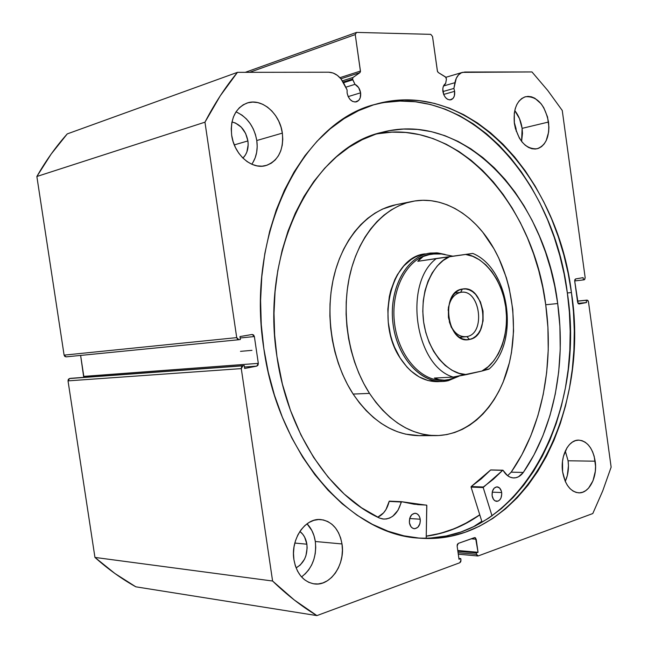 <?xml version="1.0" encoding="UTF-8"?>
<svg xmlns="http://www.w3.org/2000/svg" width="648" height="648" viewBox="0 0 648 648"><rect width="100%" height="100%" fill="white"/><g stroke="black" fill="none" stroke-linecap="round" stroke-linejoin="round"><path stroke-width="0.97" d="M252.218 334.465L239.954 336.571L240.384 339.471L238.91 339.722L236.714 337.624L204.962 122.18L36.863 176.491L64.103 355.136L36.863 176.491C45.83 160.769 55.955 146.57 67.246 133.909L237.468 72.341L67.246 133.909L51.176 154.046L36.863 176.491L204.962 122.18C214.553 103.623 225.391 87.01 237.468 72.341L328.779 72.212C335.089 72.576 340.176 76.415 344.056 83.73L347.085 89.894L347.126 93.029L348.146 96.52L350.041 99.46L352.52 101.388L355.201 102.028L358.709 100.416L360.199 97.872L360.604 92.818L348.179 96.601L360.604 92.818C359.867 88.736 357.988 85.909 354.974 84.337L345.773 87.221L354.974 84.337L352.763 79.809L343.545 82.742L352.763 79.809L352.528 79.056L343.156 82.045L352.528 79.056L354.974 84.337L358.652 87.626L360.604 92.818C361.033 97.516 359.648 100.521 356.465 101.825C351.791 102.327 348.681 99.395 347.126 93.029L347.085 89.894L341.075 79.016L337.341 75.346L333.129 73.013L328.779 72.212L237.468 72.341L220.28 95.791L204.962 122.18L236.714 337.624L237.541 339.236L239.023 339.706L240.384 339.471L239.954 336.571L252.113 334.481L253.571 334.951L254.372 336.547L258.317 363.366L258.001 365.172L256.762 366.128L244.652 368.461L244.231 365.569L242.87 365.828L241.599 366.8L241.283 368.615L272.589 581.021L294.314 600.008L316.913 615.6L459.813 562.739L460.752 561.743L460.971 560.099L460.76 558.625L459.011 559.273L457.132 546.013L457.35 544.369L458.29 543.389L474.466 537.646L475.559 537.897L478.038 552.282L476.329 552.914L476.531 554.364L477.155 555.684L478.248 555.919L592.799 513.54L602.745 490.844L611.137 467.143L588.473 301.774L587.947 300.51L587.039 300.113L586.213 300.275L586.529 302.535L579.077 303.969L578.162 303.58L574.703 281.038L574.873 279.628L575.635 278.932L583.111 277.644L583.427 279.912L584.682 279.547L585.168 277.676L562.253 110.476L547.738 90.461L531.959 71.936L464.835 72.025L461.433 72.762L458.5 74.917L456.265 78.319L453.884 88.436L454.637 91.328C455.042 95.815 453.811 98.634 450.943 99.784C446.918 100.116 444.236 97.354 442.884 91.514C442.487 87.666 443.41 84.969 445.654 83.446L446.423 79.178L445.978 77.355L438.259 72.511L437.481 71.466L432.524 36.49L430.766 34.352L356.562 32.4L355.242 34.571L360.466 71.539L359.924 72.649L353.063 77.444L352.528 79.056L353.063 77.444L359.924 72.649L340.889 78.789L359.924 72.649L360.45 71.045L355.242 34.571L249.626 72.325L355.242 34.571L356.562 32.4L430.766 34.352L432.524 36.49L437.376 70.997L438.259 72.511L445.557 76.974L446.423 79.178L445.654 83.446L443.264 86.597L442.795 88.938L443.791 94.778L445.468 97.524L447.638 99.33L449.979 99.93L453.033 98.423L454.321 96.05L454.637 91.328L443.653 94.438L454.637 91.328L453.884 88.436L442.892 91.571L453.884 88.436L454.92 82.693C456.046 77.136 458.582 73.694 462.51 72.365L531.959 71.936L547.738 90.461L562.253 110.476L585.168 277.676L584.253 279.766L583.427 279.912L574.695 280.94L583.427 279.912L583.111 277.644L575.635 278.932L574.703 281.038L577.627 302.3L578.939 303.985L586.529 302.535L578.016 303.394L586.529 302.535L586.213 300.275L577.473 301.174L587.104 300.105L588.473 301.774L611.137 467.143L602.745 490.844L592.799 513.54L478.248 555.919L476.531 554.364L458.079 552.704L476.531 554.364L476.329 552.914L457.877 551.27L476.329 552.914L478.038 552.282L457.763 550.492L478.038 552.282L476.191 539.217L471.153 538.82L476.191 539.217L474.887 537.589L458.29 543.389L457.132 546.013L459.011 559.273L460.76 558.625L458.889 558.446L460.76 558.625L460.971 560.099L459.813 562.739L316.913 615.6C301.555 606.326 286.781 594.799 272.589 581.021L94.948 557.426L114.915 573.496L135.821 586.813L316.913 615.6L135.821 586.813C121.573 578.842 107.949 569.041 94.948 557.426L68.024 380.87L94.948 557.426L272.589 581.021L241.283 368.615L242.87 365.828L69.514 378.537L68.34 379.355L68.024 380.87L241.283 368.615L68.024 380.87L69.514 378.537L70.77 378.319L244.231 365.569L70.77 378.319L244.231 365.569L244.652 368.461L256.762 366.128L244.442 367.019L256.762 366.128L258.317 363.366L83.803 376.391L83.738 377.363L80.619 355.428L83.803 376.391L258.317 363.366L254.372 336.547L240.165 337.981L254.372 336.547L252.202 334.465M479.779 514.868C463.458 526.435 445.613 533.555 426.254 536.228L433.747 534.997L448.497 531.012L462.648 525.099L479.779 514.868M473 527.059L481.796 521.284L471.08 487.11L483.181 487.466L471.055 487.021L481.796 521.284L473 527.059M571.431 292.531C590.757 413.756 522.912 546.499 419.353 538.14C350.933 535.126 278.292 454.596 263.833 348.6L261.266 324.591L260.585 300.534L261.784 276.736L264.838 253.522L269.698 231.174L276.267 209.976L284.432 190.18L294.062 172.004L305.006 155.625L317.099 141.207L330.172 128.855L344.048 118.657L358.546 110.662L373.499 104.879L388.719 101.315L404.06 99.913L419.361 100.634L434.476 103.388L449.275 108.094L463.636 114.656L477.446 122.942L490.609 132.848L503.034 144.245L514.642 157.002L525.366 170.999L535.143 186.098L543.915 202.168L551.65 219.073L558.301 236.698L563.825 254.899L568.215 273.553L571.431 292.531L573.456 311.712L574.29 330.95L573.909 350.123L572.322 369.101L569.519 387.755L565.51 405.948L560.301 423.549L553.919 440.413L546.385 456.411L537.735 471.396L527.999 485.222L517.234 497.761L505.497 508.866L492.869 518.4L479.423 526.233L465.264 532.235L450.49 536.293L435.245 538.294L419.645 538.164L403.858 535.815L388.039 531.206L372.357 524.321L357.008 515.168L342.176 503.771L328.05 490.22L314.823 474.62L302.681 457.115L291.803 437.894L282.342 417.166L274.452 395.191L268.256 372.236L263.833 348.6C245.333 232.988 302.576 121.816 375.297 104.344C468.593 77.128 557.879 178.087 571.431 292.531L567.348 292.985L571.431 292.531M417.288 537.953C519.801 544.377 586.432 412.995 567.348 292.985C553.87 179.747 465.977 79.72 373.313 104.936M301.523 576.906C312.19 568.628 316.791 556.826 315.317 541.501L341.998 543.947C345.53 564.343 330.399 586.618 314.15 583.88C303.353 581.742 296.614 573.666 293.917 559.661L293.487 553.303L294.022 546.888L295.512 540.675L297.877 534.908L301.036 529.813L304.844 525.593L309.145 522.41L313.778 520.36L318.557 519.534L323.303 519.939L327.823 521.551L331.97 524.297L335.567 528.071L338.507 532.729L340.678 538.083L341.998 543.947L342.419 550.103L341.933 556.316L340.556 562.375L338.329 568.045L335.332 573.115L331.671 577.392L327.475 580.705L322.915 582.933L318.136 583.97L313.34 583.759L308.715 582.309L304.43 579.66L300.672 575.902L297.586 571.196L295.31 565.704L293.917 559.661C290.434 539.306 305.216 517.712 320.687 519.558C332.141 521.316 339.244 529.44 341.998 543.947L315.317 541.501L314.021 535.775L311.874 530.542L307.022 523.803C311.429 528.355 314.199 534.252 315.317 541.501L315.73 547.511L315.236 553.578L313.851 559.483L311.631 565.015L308.642 569.957L304.997 574.12M565.25 481.367C568.077 475.138 569.025 468.277 568.077 460.785L595.172 461.182C597.65 476.944 589.129 493.655 578.688 492.836C570.353 491.67 564.991 484.664 562.618 471.825L562.505 461.408L563.42 456.403L567.008 447.776L569.535 444.496L572.419 442.074L575.545 440.608L578.794 440.13L582.034 440.664L585.152 442.187L588.02 444.617L590.547 447.873L592.62 451.818L594.184 456.314L595.553 466.252L595.31 471.331L593.001 480.776L588.578 488.114L585.76 490.625L582.674 492.221L579.434 492.836L576.161 492.431L572.986 491.022L570.038 488.649L567.429 485.401L565.267 481.407L562.618 471.825C560.139 456.022 568.612 439.636 578.68 440.13C587.299 441.118 592.79 448.141 595.172 461.182L568.077 460.785L565.283 451.016L568.077 460.785L568.45 465.758L567.324 475.543L565.25 481.367M251.78 164.236C256.333 157.675 258.001 149.769 256.786 140.519L282.342 133.124C283.848 150.069 278.34 160.89 265.826 165.588C251.748 169.889 234.114 154.58 231.668 135.238L231.239 128.855L231.83 122.691L233.426 116.988L235.945 111.974L239.282 107.835L243.308 104.741L247.86 102.805L252.744 102.084L257.783 102.595L262.772 104.312L267.527 107.155L271.868 111.011L275.651 115.725L278.721 121.111L280.981 126.992L282.342 133.124L282.763 139.296L282.228 145.282L280.754 150.854L278.389 155.812L275.214 159.967L271.342 163.158L266.911 165.264L262.1 166.18L257.07 165.88L252.023 164.341L247.155 161.627L242.66 157.837L238.715 153.098L235.483 147.606L233.102 141.572L231.668 135.238C230.194 118.778 235.329 108.054 247.074 103.04C261.752 97.702 279.976 113.635 282.342 133.124L256.786 140.519L255.442 134.533L253.214 128.806L250.169 123.557L246.434 118.973L242.125 115.231L237.411 112.485M521.6 141.402L522.118 128.361L548.54 122.027C549.788 136.59 545.94 145.517 536.99 148.797C525.714 149.251 518.173 140.802 514.374 123.452L514.293 113.189L515.273 108.524L516.893 104.425L519.072 101.056L521.737 98.528L524.767 96.957L528.055 96.382L531.457 96.811L534.851 98.237L541.112 103.777L543.745 107.673L547.528 116.964L548.921 127.105L548.645 132.022L546.191 140.657L544.093 144.05L541.525 146.634L538.561 148.319L535.321 149.032L531.919 148.74L528.493 147.436L525.172 145.168L522.094 142.025L519.372 138.113L515.427 128.636L514.374 123.452C513.151 109.058 516.861 100.148 525.504 96.73C537.095 96.058 544.774 104.482 548.54 122.027L522.118 128.361L519.502 118.665L514.755 110.549C518.635 115.474 521.089 121.411 522.118 128.361L522.482 133.342L521.6 141.402M516.043 128.636L516.27 131.366L516.043 128.636L515.468 128.774L516.043 128.636L514.204 122.051L516.043 128.636M247.909 140.924C248.775 148.108 247.115 153.827 242.919 158.088L245.341 155.107L246.864 152.013L248.168 144.788L247.909 140.924L234.284 144.893L247.909 140.924C245.803 130.588 240.497 124.254 231.984 121.937L235.475 123.031L241.25 127.146L245.608 133.431L247.909 140.924M306.877 544.199C307.768 555.247 304.171 563.144 296.079 567.883L300.235 565.048L304.495 559.248L305.929 555.717L307.136 548.046L306.877 544.199L294.824 543.056L306.877 544.199C305.969 538.593 303.645 534.349 299.878 531.457L302.786 534.284L304.657 537.184L306.877 544.199M238.91 339.722L66.104 356.862L64.103 355.136L236.714 337.624L64.103 355.136L64.849 356.473L66.12 356.862M339.933 77.687L360.45 71.045L339.933 77.687M245.317 72.325L356.562 32.4L245.317 72.325M252.817 162.689L255.174 157.837L256.657 152.385L257.199 146.545L256.786 140.519C254.186 126.538 247.261 116.996 235.994 111.885M577.457 301.101L587.096 300.105M66.104 356.862L238.788 339.73M431.098 537.962L446.342 535.969L461.101 531.935L475.268 525.949L488.705 518.149L501.341 508.648L513.078 497.583L523.843 485.085L533.588 471.299L542.246 456.362L549.788 440.421L556.178 423.606L561.387 406.061L565.404 387.917L568.215 369.32L569.811 350.398L570.191 331.282L569.373 312.101L567.348 292.985L564.133 274.064L559.759 255.466L554.226 237.314L547.584 219.753L539.857 202.897L531.085 186.883L521.316 171.833L510.592 157.893L498.992 145.176L486.567 133.828L473.413 123.962L459.61 115.709L445.249 109.188L430.458 104.506L415.352 101.768L400.059 101.064L384.726 102.473M443.499 85.998L454.92 82.693L443.499 85.998M342.411 80.854L353.063 77.444L342.411 80.854M425.25 253.854L419.556 255.263L415.336 257.054L411.278 259.435L403.817 265.931L397.491 274.525L394.851 279.507L390.744 290.62L389.327 296.622L387.852 309.242L388.241 322.218L390.485 335.008L392.275 341.156L394.478 347.061L400.051 357.89C375.062 320.857 391.546 256.567 425.201 253.862L425.161 253.87M396.082 204.679L382.531 209.069L374.925 213.168L367.667 218.352L360.839 224.597L354.513 231.854L348.778 240.052L343.691 249.124L339.325 258.973L335.729 269.495L332.959 280.592L331.039 292.135L330.018 303.993L329.889 316.03L330.674 328.115L332.351 340.111L334.911 351.88L338.313 363.277L342.525 374.188L347.482 384.491L353.136 394.065L369.514 393.385C348.64 361.058 340.808 313.648 350.009 274.282C359.267 234.892 384.24 206.996 412.274 201.431C442.981 195.089 475.114 215.055 493.938 248.735C513.532 283.508 518.878 330.739 507.627 369.336C496.311 407.811 468.415 435.262 436.047 435.602C410.621 435.229 388.444 421.16 369.514 393.385L353.136 394.065C371.968 421.435 394.073 435.31 419.45 435.675L427.745 435.059M479.755 514.771C463.442 526.338 445.605 533.45 426.254 536.123L440.292 533.377L454.791 528.533L468.634 521.818L479.755 514.771M412.274 201.431L395.993 204.695C368.015 210.26 343.092 237.824 333.825 276.664C324.608 315.495 332.367 362.2 353.136 394.065L359.405 402.821L366.217 410.662L373.491 417.523L381.154 423.338L389.1 428.069L397.256 431.665L405.526 434.128L419.54 435.675M369.514 393.385L363.836 383.673L358.846 373.216L354.618 362.151L351.184 350.576L348.608 338.645L346.907 326.471L346.105 314.207L346.218 301.992L347.239 289.964L349.142 278.259L351.913 267.017L355.509 256.341L359.875 246.362L364.97 237.176L370.721 228.866L377.047 221.527L383.891 215.209L391.157 209.968L398.779 205.837L406.661 202.84L414.72 200.993L422.885 200.281L431.066 200.702L439.182 202.233L447.169 204.833L454.953 208.47L462.461 213.087L469.638 218.627L476.426 225.026L482.776 232.227L493.938 248.735L498.685 257.888L506.323 277.595L509.158 287.987L512.779 309.42L513.564 331.136L511.491 352.447L509.393 362.734L503.132 382.15L499 391.1L494.246 399.443L488.9 407.09L482.987 413.975L476.564 420.025L469.679 425.161L462.389 429.332L454.742 432.483L446.82 434.565L438.688 435.529L430.418 435.359L422.099 434.03L413.805 431.536L405.624 427.883L397.653 423.087L389.966 417.19L382.66 410.225L375.816 402.27L369.514 393.385M441.385 381.324L438.178 381.64C423.419 381.939 410.711 374.018 400.051 357.89L406.952 367.043L410.808 370.875L419.118 376.885L427.947 380.522L438.218 381.64M460.615 292.361C453.551 294.127 449.396 300.105 448.124 310.311C449.396 300.105 453.551 294.127 460.615 292.361L461.101 292.289C480.192 289.008 485.968 333.785 466.835 336.604L469.5 339.455C447.306 345.376 439.676 291.446 462.413 289.049L460.615 292.361L462.413 289.049L459.084 290.093L456.006 292.078L453.3 294.937L451.073 298.55L448.4 307.484L448.432 317.496L451.154 327.005L456.143 334.522L459.246 337.146L462.599 338.88L466.058 339.657L469.5 339.455L472.789 338.288L475.794 336.207L478.418 333.307L480.549 329.686L483.084 320.89L483.035 311.129L480.411 301.83L475.6 294.37L472.578 291.697L469.29 289.875L465.855 288.976L462.413 289.049C484.315 284.342 491.557 336.101 469.5 339.455L466.835 336.604L465.62 336.774C458.152 336.766 452.709 331.752 449.283 321.732C453.033 332.44 458.881 337.397 466.835 336.604L464.389 336.806L466.835 336.604C486.267 333.712 479.893 288.166 460.615 292.361L454.969 293.026M430.385 253.06C406.223 255.83 387.974 289.923 393.231 325.393C398.131 360.936 424.821 386.573 448.424 380.627L458.914 376.221L448.424 380.627L449.04 379.534L448.424 380.627L442.77 381.413C419.645 382.919 396.09 355.712 392.777 321.7C389.181 287.72 406.79 256.333 429.745 253.157L431.293 254.016L430.385 253.06L437.74 252.931L445.071 254.462L436.687 252.841L429.106 253.263M430.628 254.113C408.062 257.272 390.793 288.19 394.349 321.602C397.629 355.047 420.795 381.794 443.532 380.295L443.718 380.287C420.835 381.939 397.475 354.942 394.316 321.254C390.857 287.591 408.524 256.705 431.293 254.016L441.499 253.984L452.911 256.179L441.499 253.984L436.153 253.7L426.983 254.939L423.265 256.462L431.293 254.016M472.797 253.433C509.838 268.45 519.882 342.266 489.013 369.101L481.869 371.061C494.14 365.788 510.17 340.921 505.732 306.941C500.718 273.067 478.637 255.037 465.491 254.429L449.801 256.608C437.165 260.585 418.916 285.59 423.638 322.064C429.26 358.36 453.398 375.37 466.422 374.609L481.869 371.061L453.179 377.087L466.422 374.609L459.165 373.345L452.045 370.291L445.265 365.513L439.06 359.138L433.634 351.354L429.154 342.379L425.785 332.513L423.638 322.064L422.788 311.364L423.257 300.777L425.023 290.628L428.028 281.248L432.167 272.93L437.295 265.923L443.24 260.439L449.801 256.608L436.428 258.503C403.064 283.03 414.923 365.99 453.179 377.087L434.354 378.059L437.327 379.493L444.714 380.222L449.04 379.534L458.152 376.367L449.04 379.534L443.888 380.279L440.794 380.214L434.354 378.059L453.179 377.087C414.923 365.99 403.064 283.03 436.428 258.503L417.79 261.298L423.265 256.462L420.188 258.593L417.79 261.298L472.805 253.433L465.491 254.429L472.619 256.292L479.48 259.824L485.879 264.919L491.654 271.399L496.643 279.069L500.718 287.72L503.771 297.092L505.732 306.941L506.55 317.002L506.193 326.989L504.679 336.636L502.038 345.684L498.328 353.873L493.646 360.968L488.106 366.76L481.869 371.061L488.349 369.02M472.667 253.457L472.149 253.538M501.674 492.537C501.9 497.826 500.24 500.766 496.684 501.358C494.286 501.017 492.764 499.122 492.115 495.671L493.484 499.357L495.08 500.872L497.907 501.188L499.657 500.037L500.985 497.996L501.771 493.946L501.39 491.192L499.576 487.993L496.87 486.842L494.157 488.138L492.375 491.451L492.115 495.671C491.889 490.398 493.541 487.458 497.065 486.842C499.487 487.166 501.026 489.07 501.674 492.537L492.205 492.156L501.674 492.537M420.22 519.218C420.414 524.977 418.462 528.144 414.339 528.711C411.731 528.298 410.087 526.314 409.406 522.758L410.929 526.654L412.727 528.241L414.833 528.719L417.895 527.253L419.912 523.681L420.325 520.717L419.904 517.784L418.713 515.338L416.939 513.751L414.833 513.248L411.764 514.682L409.73 518.254L409.406 522.758C409.212 517.015 411.156 513.848 415.238 513.256C417.879 513.645 419.54 515.63 420.22 519.218L409.649 518.53L420.22 519.218M557.693 303.531C566.141 364.087 553.983 428.053 523.317 472.449L533.944 454.961L542.846 435.885L549.974 415.498L555.263 394.073L558.689 371.895L560.236 349.231L559.896 326.357L557.693 303.531L545.729 304.754L557.693 303.531L554.72 286.068L550.654 268.92L545.535 252.21L539.371 236.058L532.211 220.579L524.078 205.91L515.03 192.156L505.116 179.447L494.4 167.913L482.938 157.65L470.813 148.789L458.112 141.434L444.925 135.691L431.365 131.657L417.539 129.422L403.566 129.057L389.586 130.621L375.735 134.168L362.167 139.717L349.029 147.258L336.482 156.784L324.68 168.229L313.786 181.513L303.944 196.538L295.302 213.151L287.987 231.19L282.115 250.452L277.781 270.71L275.06 291.73L274.007 313.235L274.639 334.967L276.955 356.635C259.872 249.942 313.762 146.999 381.753 132.378C465.288 109.893 545.284 199.892 557.693 303.531M377.881 133.723L391.846 132.143L405.794 132.467L419.604 134.654L433.148 138.623L446.318 144.285L459.003 151.543L471.112 160.299L482.558 170.44L493.266 181.861L503.164 194.432L512.195 208.049L520.312 222.572L527.464 237.905L533.612 253.903L538.723 270.459L542.773 287.453L545.729 304.754L547.916 327.378L548.232 350.05L546.661 372.511L543.21 394.494L537.897 415.724L530.753 435.934L521.826 454.831L511.199 472.157L507.611 475.697L511.191 472.157C541.898 428.174 554.129 364.775 545.729 304.754C533.555 204.606 457.577 117.134 375.945 134.096M240.489 351.354L251.975 350.349L240.489 351.354M426.821 505.537L426.214 538.156L426.74 505.229L401.558 501.698L414.08 504.225L426.538 505.1L426.821 505.537M401.509 501.69L389.148 501.398C387.261 509.182 383.462 514.455 377.735 517.217L383.576 512.851L385.981 509.539L389.148 501.398L401.185 502.014C398.196 513.135 392.38 518.829 383.729 519.097L379.526 518.068C330.334 495.866 287.477 431.722 276.955 356.635L282.39 384.086L290.458 410.378L300.956 434.978L313.624 457.391L328.163 477.195L344.234 494.068L361.471 507.74L379.526 518.068L382.855 519.008L386.273 519.008L389.618 518.068L392.777 516.237L398.018 510.251L401.558 501.698L389.294 501.139L401.46 501.69M502.897 470.205L490.609 470.003L471.218 486.551L483.343 486.996L493.371 479.228L502.735 470.278L483.181 487.466L483.343 486.996L471.218 486.551L471.055 487.021L483.181 487.466L492.026 515.873L483.205 487.555L471.08 487.11L471.218 486.551L481.245 478.872L490.706 469.946L502.929 470.213L507.554 475.648L510.203 477.187L512.997 477.892L515.816 477.738L518.546 476.75L523.317 472.449C520.579 476.118 517.363 477.949 513.645 477.932C509.433 477.689 505.918 475.162 503.107 470.351L490.933 470.011M417.45 504.622L426.538 505.1M511.191 472.157L523.317 472.449L511.191 472.157M458.29 554.194L477.787 555.976M445.913 77.282L462.405 72.39M435.958 435.602L419.45 435.675M442.77 381.413L438.178 381.64M459.464 337.292L465.62 336.774"/></g></svg>
